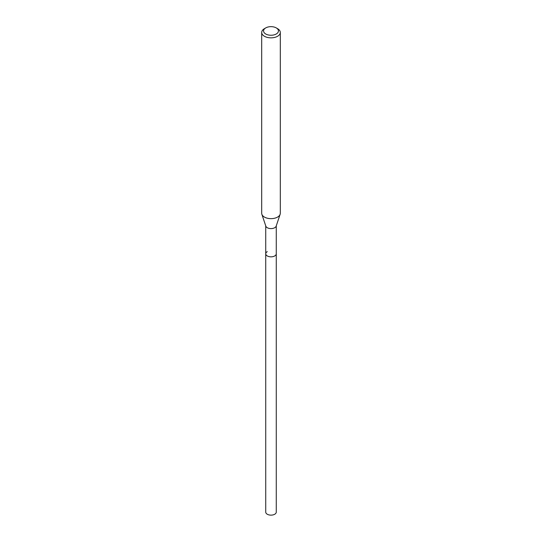 <?xml version="1.0" encoding="UTF-8"?>
<svg xmlns="http://www.w3.org/2000/svg" width="542" height="542" viewBox="0 0 542 542"><rect width="100%" height="100%" fill="white"/><g stroke="black" fill="none" stroke-linecap="round" stroke-linejoin="round"><path stroke-width="0.81" d="M265.729 225.851L265.729 512.088A5.271 3.042 0 0 0 268.981 514.9A5.271 3.042 0 0 0 274.726 514.243A5.271 3.042 0 0 0 276.271 512.088L276.271 253.792A5.271 3.042 180 0 1 274.726 255.946A5.271 3.042 180 0 1 268.981 256.603A5.271 3.042 180 0 1 265.729 253.792A5.271 3.042 180 0 1 267.274 251.644M280.133 214.293L276.176 226.143A5.271 3.042 180 0 1 274.726 227.715A5.271 3.042 180 0 1 269.455 228.473A5.271 3.042 180 0 1 265.824 226.143L261.867 214.293A9.302 5.373 0 0 0 268.276 218.412A9.302 5.373 0 0 0 277.579 217.078A9.302 5.373 0 0 0 280.133 214.293A9.302 5.373 0 0 0 280.302 213.277L280.302 32.473A9.302 5.373 180 0 1 277.579 36.273A9.302 5.373 180 0 1 267.436 37.432A9.302 5.373 180 0 1 261.698 32.473A9.302 5.373 180 0 1 264.421 28.672L265.736 27.913A7.446 4.295 180 0 1 276.264 27.913A7.446 4.295 180 0 1 276.264 33.99A7.446 4.295 180 0 1 265.736 33.99A7.446 4.295 180 0 1 265.736 27.913L264.421 28.672M265.729 253.792A5.271 3.042 0 0 0 268.981 256.603A5.271 3.042 0 0 0 274.726 255.946A5.271 3.042 0 0 0 276.271 253.792L276.271 225.851M261.698 32.473L261.698 213.277A9.302 5.373 0 0 0 261.867 214.293M276.264 27.913L277.579 28.672A9.302 5.373 180 0 1 280.302 32.473"/></g></svg>
